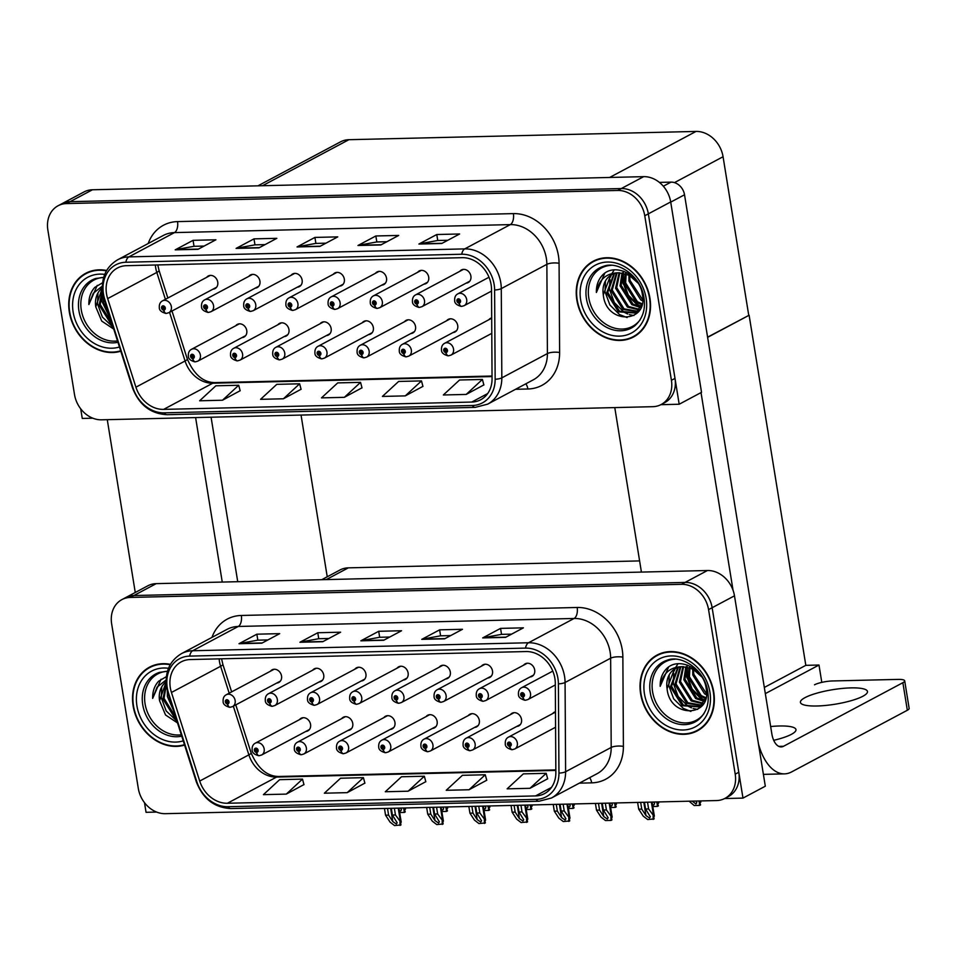 <?xml version="1.0" encoding="UTF-8"?>
<svg xmlns="http://www.w3.org/2000/svg" width="957" height="957" viewBox="0 0 957 957"><rect width="100%" height="100%" fill="white"/><g stroke="black" fill="none" stroke-linecap="round" stroke-linejoin="round"><path stroke-width="1.44" d="M432.385 728.444A7.154 5.898 -118 0 0 434.406 727.87A7.154 5.898 -118 0 0 437.134 721.411A7.154 5.898 -118 0 0 427.683 715.25A7.154 5.898 -118 0 0 426.08 716.614M474.576 727.44A7.154 5.898 -118 0 0 476.598 726.865A7.154 5.898 -118 0 0 479.325 720.406A7.154 5.898 -118 0 0 469.875 714.245A7.154 5.898 -118 0 0 468.272 715.609M390.193 729.449A7.154 5.898 -118 0 0 392.214 728.875A7.154 5.898 -118 0 0 394.942 722.415A7.154 5.898 -118 0 0 385.492 716.255A7.154 5.898 -118 0 0 383.889 717.606M348.001 730.454A7.154 5.898 -118 0 0 350.023 729.88A7.154 5.898 -118 0 0 352.75 723.42A7.154 5.898 -118 0 0 343.3 717.26A7.154 5.898 -118 0 0 341.697 718.611M305.809 731.459A7.154 5.898 -118 0 0 307.831 730.885A7.154 5.898 -118 0 0 310.558 724.425A7.154 5.898 -118 0 0 301.108 718.264A7.154 5.898 -118 0 0 299.505 719.616M516.768 726.435A7.154 5.898 -118 0 0 518.79 725.861A7.154 5.898 -118 0 0 521.517 719.413A7.154 5.898 -118 0 0 512.055 713.24A7.154 5.898 -118 0 0 510.464 714.604M529.939 677.006A7.154 5.898 -118 0 0 531.96 676.432A7.154 5.898 -118 0 0 534.688 669.972A7.154 5.898 -118 0 0 525.226 663.811A7.154 5.898 -118 0 0 523.635 665.163M487.747 677.999A7.154 5.898 -118 0 0 489.769 677.436A7.154 5.898 -118 0 0 492.496 670.977A7.154 5.898 -118 0 0 483.046 664.816A7.154 5.898 -118 0 0 481.443 666.168M445.555 679.003A7.154 5.898 -118 0 0 447.577 678.441A7.154 5.898 -118 0 0 450.304 671.981A7.154 5.898 -118 0 0 440.854 665.821A7.154 5.898 -118 0 0 439.251 667.173M403.364 680.008A7.154 5.898 -118 0 0 405.385 679.446A7.154 5.898 -118 0 0 408.113 672.986A7.154 5.898 -118 0 0 398.662 666.814A7.154 5.898 -118 0 0 397.059 668.177M361.172 681.013A7.154 5.898 -118 0 0 363.193 680.451A7.154 5.898 -118 0 0 365.921 673.991A7.154 5.898 -118 0 0 356.471 667.819A7.154 5.898 -118 0 0 354.868 669.182M318.98 682.018A7.154 5.898 -118 0 0 321.002 681.456A7.154 5.898 -118 0 0 323.729 674.996A7.154 5.898 -118 0 0 314.279 668.823A7.154 5.898 -118 0 0 312.676 670.187M276.788 683.023A7.154 5.898 -118 0 0 278.81 682.461A7.154 5.898 -118 0 0 281.537 676.001A7.154 5.898 -118 0 0 272.087 669.828A7.154 5.898 -118 0 0 270.484 671.192M321.755 579.703L339.914 570.025A26.82 22.107 62 0 1 348.336 567.848L639.611 560.91M121.874 599.62L147.797 585.816A26.82 22.107 -118 0 1 156.218 583.638L707.45 570.516A26.82 22.107 -118 0 1 734.486 595.816L765.313 786.199L742.979 798.102L712.14 607.719A26.82 22.107 -118 0 0 685.104 582.418L133.884 595.541A26.82 22.107 -118 0 0 125.451 597.718A26.82 22.107 -118 0 1 133.884 595.541L685.104 582.418A26.82 22.107 -118 0 1 712.14 607.719L738.792 772.263A26.82 22.107 -118 0 1 728.552 796.475L724.975 798.377A26.82 22.107 -118 0 0 735.215 774.165L708.563 609.621A26.82 22.107 -118 0 0 681.528 584.32L130.308 597.443A26.82 22.107 -118 0 0 121.874 599.62A26.82 22.107 -118 0 0 111.646 623.832L138.298 788.377A26.82 22.107 -118 0 0 165.322 813.677L716.554 800.554A26.82 22.107 -118 0 0 724.975 798.377M144.495 802.672L146.05 812.314L156.625 812.062M724.664 798.545L742.979 798.102M555.479 711.781A7.154 5.898 -118 0 0 554.247 712.235A7.154 5.898 -118 0 0 552.656 713.599M764.32 687.449L805.818 665.342L818.989 665.031L821.8 682.377M818.989 665.031L765.325 693.622M707.618 337.343L749.116 315.236L707.582 337.163M301.048 415.063L327.234 576.784M749.116 315.236L805.818 665.342M368.589 334.579A7.154 5.898 -118 0 0 370.61 334.005A7.154 5.898 -118 0 0 373.338 327.545A7.154 5.898 -118 0 0 363.887 321.385A7.154 5.898 -118 0 0 362.284 322.736M410.78 333.574A7.154 5.898 -118 0 0 412.802 333A7.154 5.898 -118 0 0 415.529 326.54A7.154 5.898 -118 0 0 406.079 320.38A7.154 5.898 -118 0 0 404.476 321.731M326.397 335.584A7.154 5.898 -118 0 0 328.418 335.01A7.154 5.898 -118 0 0 331.146 328.55A7.154 5.898 -118 0 0 321.696 322.389A7.154 5.898 -118 0 0 320.093 323.741M284.205 336.589A7.154 5.898 -118 0 0 286.227 336.015A7.154 5.898 -118 0 0 288.954 329.555A7.154 5.898 -118 0 0 279.504 323.394A7.154 5.898 -118 0 0 277.901 324.746M242.013 337.594A7.154 5.898 -118 0 0 244.035 337.02A7.154 5.898 -118 0 0 246.762 330.56A7.154 5.898 -118 0 0 237.312 324.399A7.154 5.898 -118 0 0 235.709 325.751M452.972 332.569A7.154 5.898 -118 0 0 454.994 331.995A7.154 5.898 -118 0 0 457.721 325.536A7.154 5.898 -118 0 0 448.271 319.375A7.154 5.898 -118 0 0 446.668 320.727M466.143 283.128A7.154 5.898 -118 0 0 468.164 282.566A7.154 5.898 -118 0 0 470.892 276.106A7.154 5.898 -118 0 0 461.441 269.934A7.154 5.898 -118 0 0 459.839 271.298M423.951 284.133A7.154 5.898 -118 0 0 425.973 283.571A7.154 5.898 -118 0 0 428.7 277.111A7.154 5.898 -118 0 0 419.25 270.939A7.154 5.898 -118 0 0 417.647 272.302M381.759 285.138A7.154 5.898 -118 0 0 383.781 284.576A7.154 5.898 -118 0 0 386.508 278.116A7.154 5.898 -118 0 0 377.058 271.944A7.154 5.898 -118 0 0 375.455 273.307M339.568 286.143A7.154 5.898 -118 0 0 341.589 285.581A7.154 5.898 -118 0 0 344.317 279.121A7.154 5.898 -118 0 0 334.866 272.948A7.154 5.898 -118 0 0 333.263 274.312M297.376 287.148A7.154 5.898 -118 0 0 299.397 286.586A7.154 5.898 -118 0 0 302.125 280.126A7.154 5.898 -118 0 0 292.675 273.953A7.154 5.898 -118 0 0 291.072 275.317M255.184 288.153A7.154 5.898 -118 0 0 257.206 287.579A7.154 5.898 -118 0 0 259.933 281.131A7.154 5.898 -118 0 0 250.483 274.958A7.154 5.898 -118 0 0 248.88 276.322M212.992 289.158A7.154 5.898 -118 0 0 215.014 288.583A7.154 5.898 -118 0 0 217.741 282.136A7.154 5.898 -118 0 0 208.291 275.963A7.154 5.898 -118 0 0 206.688 277.327M661.179 404.512L664.756 402.61A26.82 22.107 -118 0 0 674.996 378.398L648.344 213.854A26.82 22.107 -118 0 0 621.308 188.553L70.088 201.676A26.82 22.107 -118 0 0 61.667 203.853A26.82 22.107 -118 0 1 70.088 201.676L621.308 188.553A26.82 22.107 -118 0 1 648.344 213.854L679.183 404.237L701.529 392.334L670.69 201.951A26.82 22.107 -118 0 0 643.654 176.65L92.434 189.773A26.82 22.107 -118 0 0 84.001 191.95L58.09 205.755A26.82 22.107 -118 0 0 47.85 229.967L74.502 394.511A26.82 22.107 -118 0 0 101.538 419.812L652.758 406.689A26.82 22.107 -118 0 0 661.179 404.512A26.82 22.107 -118 0 0 671.419 380.3L644.767 215.756A26.82 22.107 -118 0 0 617.732 190.455L66.511 203.578A26.82 22.107 -118 0 0 58.09 205.755M80.699 408.806L82.266 418.448L92.829 418.197M660.868 404.679L679.183 404.237M491.683 317.915A7.154 5.898 -118 0 0 490.463 318.37A7.154 5.898 -118 0 0 488.86 319.734M257.959 185.825L340.477 141.875A26.82 22.107 62 0 1 348.898 139.698L696.026 131.432A26.82 22.107 62 0 1 723.061 156.733L748.733 315.248M170.43 664.349A42.909 35.361 -118 0 0 149.495 667.173A42.909 35.361 -118 0 0 133.119 705.907A42.909 35.361 -118 0 0 184.593 745.084M640.628 693.837A42.909 35.361 -118 0 0 697.366 730.837A42.909 35.361 -118 0 0 713.743 692.09A42.909 35.361 -118 0 0 657.004 655.09A42.909 35.361 -118 0 0 640.628 693.837M696.098 730.969A42.909 35.361 -118 0 0 699.112 729.82M170.31 687.7A28.602 23.578 62 0 1 181.22 661.873A28.602 23.578 62 0 1 190.216 659.552L526.063 651.55A28.602 23.578 62 0 1 555.299 683.334L555.85 772.574A28.602 23.578 62 0 1 544.521 793.604A28.602 23.578 62 0 1 535.537 795.925L227.395 803.258A28.602 23.578 62 0 1 199.714 781.056L171.447 692.473A28.602 23.578 62 0 1 170.31 687.7M167.26 687.772A32.179 26.521 -118 0 0 168.552 693.143L196.807 781.713A32.179 26.521 -118 0 0 227.957 806.703L536.099 799.37A32.179 26.521 -118 0 0 558.948 773.1L558.398 683.86A32.179 26.521 -118 0 0 525.501 648.104L189.653 656.107A32.179 26.521 -118 0 0 167.26 687.772M505.535 637.374L523.407 627.84L500.559 628.39L482.687 637.912L505.535 637.374M511.612 634.132L501.432 634.371L483.321 637.685A7.154 3.744 88.6 0 0 482.687 637.912M501.528 634.371L500.559 628.39M444.61 638.821L462.482 629.299L439.634 629.838L421.762 639.36L444.61 638.821M450.675 635.58L440.507 635.831L422.396 639.132A7.154 3.744 88.6 0 0 421.762 639.36M440.603 635.819L439.634 629.838M261.835 643.176L279.707 633.642L256.859 634.192L238.987 643.714L261.835 643.176M267.9 639.934L257.732 640.173L239.621 643.487A7.154 3.744 88.6 0 0 238.987 643.714M257.828 640.173L256.859 634.192M322.76 641.716L340.632 632.194L317.784 632.744L299.912 642.267L322.76 641.716M328.825 638.486L318.657 638.726L300.546 642.039A7.154 3.744 88.6 0 0 299.912 642.267M318.753 638.726L317.784 632.744M383.685 640.269L401.557 630.747L378.709 631.285L360.837 640.819L383.685 640.269M389.75 637.039L379.582 637.278L361.471 640.592A7.154 3.744 88.6 0 0 360.837 640.819M379.678 637.278L378.709 631.285M529.987 788.305L546.196 773.316L523.347 773.866L507.138 788.843L529.987 788.305L547.655 778.783M347.2 792.647L363.421 777.67L340.572 778.22L324.351 793.197L347.2 792.647L364.88 783.137M286.275 794.107L302.496 779.118L279.647 779.668L263.426 794.645L286.275 794.107L303.955 784.584M469.05 789.752L485.271 774.775L462.422 775.314L446.213 790.291L469.05 789.752L486.73 780.23M408.125 791.2L424.346 776.223L401.497 776.761L385.288 791.75L408.125 791.2L425.805 781.678M424.346 776.223L425.829 781.773M363.421 777.67L364.904 783.221M302.496 779.118L303.979 784.668M485.271 774.775L486.754 780.326M546.196 773.316L547.679 778.866M658.823 654.205A42.909 35.361 -118 0 0 656.191 656.059M151.314 666.275A42.909 35.361 -118 0 0 148.682 668.142M106.634 270.484A42.909 35.361 -118 0 0 85.699 273.307A42.909 35.361 -118 0 0 69.323 312.042A42.909 35.361 -118 0 0 120.797 351.219M576.832 299.96A42.909 35.361 -118 0 0 633.57 336.96A42.909 35.361 -118 0 0 649.947 298.225A42.909 35.361 -118 0 0 593.208 261.225A42.909 35.361 -118 0 0 576.832 299.96M632.314 337.103A42.909 35.361 -118 0 0 635.316 335.955M106.514 293.835A28.602 23.578 62 0 1 117.436 268.008A28.602 23.578 62 0 1 126.42 265.687L462.267 257.684A28.602 23.578 62 0 1 491.515 289.469L492.054 378.709A28.602 23.578 62 0 1 480.725 399.739A28.602 23.578 62 0 1 471.741 402.06L163.611 409.393A28.602 23.578 62 0 1 135.918 387.178L107.663 298.608A28.602 23.578 62 0 1 106.514 293.835M103.464 293.907A32.179 26.521 -118 0 0 104.756 299.278L133.011 387.848A32.179 26.521 -118 0 0 164.161 412.838L472.303 405.505A32.179 26.521 -118 0 0 495.152 379.235L494.613 289.995A32.179 26.521 -118 0 0 461.717 254.239L125.857 262.242A32.179 26.521 -118 0 0 103.464 293.907M441.739 243.497L459.623 233.975L436.775 234.525L418.891 244.047L441.739 243.497M447.816 240.267L437.648 240.506L419.537 243.82A7.154 3.744 88.6 0 0 418.891 244.047M437.744 240.506L436.775 234.525M380.814 244.956L398.698 235.434L375.85 235.972L357.966 245.494L380.814 244.956M386.891 241.714L376.711 241.965L358.612 245.267A7.154 3.744 88.6 0 0 357.966 245.494M376.819 241.954L375.85 235.972M198.039 249.299L215.911 239.776L193.063 240.327L175.191 249.849L198.039 249.299M204.116 246.069L193.936 246.308L175.837 249.621A7.154 3.744 88.6 0 0 175.191 249.849M194.032 246.308L193.063 240.327M258.964 247.851L276.836 238.329L254 238.867L236.116 248.401L258.964 247.851M265.041 244.621L254.861 244.86L236.762 248.174A7.154 3.744 88.6 0 0 236.116 248.401M254.969 244.86L254 238.867M319.889 246.404L337.761 236.881L314.925 237.42L297.041 246.942L319.889 246.404M325.966 243.174L315.786 243.413L297.687 246.715A7.154 3.744 88.6 0 0 297.041 246.942M315.894 243.413L314.925 237.42M466.191 394.428L482.412 379.45L459.563 380.001L443.342 394.978L466.191 394.428L483.859 384.917M283.416 398.782L299.625 383.805L276.788 384.343L260.567 399.332L283.416 398.782L301.084 389.26M222.491 400.229L238.7 385.252L215.851 385.803L199.642 400.78L222.491 400.229L240.159 390.719M405.266 395.887L421.487 380.91L398.638 381.448L382.417 396.425L405.266 395.887L422.934 386.365M344.341 397.334L360.55 382.357L337.713 382.896L321.492 397.873L344.341 397.334L362.009 387.812M360.55 382.357L362.033 387.908M299.625 383.805L301.108 389.355M238.7 385.252L240.183 390.803M421.487 380.91L422.958 386.449M482.412 379.45L483.883 385.001M595.039 260.328A42.909 35.361 -118 0 0 592.395 262.194M87.518 272.41A42.909 35.361 -118 0 0 84.886 274.276M644.468 802.277L645.556 809.012L650.329 816.799L649.468 817.984L645.951 815.555L641.752 809.096L638.702 809.179L643.224 816.118L647.686 819.539L654.098 818.929L653.571 815.651L648.607 808.94L647.518 802.205M512.904 749.51A4.474 2.381 -94.2 0 1 512.366 749.666A4.474 2.381 -94.2 0 1 509.806 746.4A2.237 1.842 -118 0 0 509.028 742.094A2.237 1.842 -118 0 0 509.638 746.4L509.483 745.108A0.897 0.742 62 0 1 508.957 743.457A0.897 0.742 62 0 1 509.794 745.036A0.897 0.742 62 0 1 509.543 745.108L509.806 746.4M509.638 746.4A4.474 2.297 91.5 0 0 511.756 749.678A4.474 2.297 91.5 0 0 512.055 749.654M652.088 802.086L654.373 816.189L653.571 815.651L651.382 802.11M637.613 802.433L638.702 809.179M640.664 802.361L641.752 809.096M645.556 809.012L648.607 808.94M653.188 819.407L653.129 815.89M695.978 801.045L696.804 802.767L695.942 803.964L692.174 801.141M526.075 700.081A4.474 2.381 -94.2 0 1 525.537 700.237A4.474 2.381 -94.2 0 1 522.977 696.971A2.237 1.842 -118 0 0 522.199 692.665A2.237 1.842 -118 0 0 522.809 696.971L522.654 695.679A0.897 0.742 62 0 1 522.127 694.028A0.897 0.742 62 0 1 522.965 695.607A0.897 0.742 62 0 1 522.713 695.679L522.977 696.971M522.809 696.971A4.474 2.297 91.5 0 0 524.926 700.249A4.474 2.297 91.5 0 0 525.226 700.213M699.603 801.858L700.572 804.909L699.675 805.387L699.029 800.973M700.644 800.937L700.847 802.157L699.95 800.949M689.124 801.212L694.172 805.519L699.675 805.387M449.108 355.645A4.474 2.381 -94.2 0 1 448.57 355.801A4.474 2.381 -94.2 0 1 446.01 352.535A2.237 1.842 -118 0 0 445.232 348.228A2.237 1.842 -118 0 0 445.842 352.535L445.687 351.243A0.897 0.742 62 0 1 445.161 349.592A0.897 0.742 62 0 1 445.998 351.171A0.897 0.742 62 0 1 445.747 351.243L446.01 352.535M445.842 352.535A4.474 2.297 91.5 0 0 447.972 355.813A4.474 2.297 91.5 0 0 448.259 355.789M462.279 306.204A4.474 2.381 -94.2 0 1 461.741 306.372A4.474 2.381 -94.2 0 1 459.181 303.094A2.237 1.842 -118 0 0 458.403 298.799A2.237 1.842 -118 0 0 459.013 303.106L458.858 301.814A0.897 0.742 62 0 1 458.331 300.163A0.897 0.742 62 0 1 459.169 301.742A0.897 0.742 62 0 1 458.917 301.814L459.181 303.094M459.013 303.106A4.474 2.297 91.5 0 0 461.13 306.384A4.474 2.297 91.5 0 0 461.43 306.348M420.087 307.209A4.474 2.381 -94.2 0 1 419.549 307.376A4.474 2.381 -94.2 0 1 416.989 304.099A2.237 1.842 -118 0 0 416.211 299.804A2.237 1.842 -118 0 0 416.821 304.111L416.666 302.819A0.897 0.742 62 0 1 416.139 301.168A0.897 0.742 62 0 1 416.977 302.747A0.897 0.742 62 0 1 416.726 302.819L416.989 304.099M416.821 304.111A4.474 2.297 91.5 0 0 418.951 307.388A4.474 2.297 91.5 0 0 419.238 307.353M377.895 308.214A4.474 2.381 -94.2 0 1 377.357 308.381A4.474 2.381 -94.2 0 1 374.797 305.104A2.237 1.842 -118 0 0 374.02 300.809A2.237 1.842 -118 0 0 374.63 305.116L374.474 303.824A0.897 0.742 62 0 1 373.948 302.173A0.897 0.742 62 0 1 374.785 303.752A0.897 0.742 62 0 1 374.546 303.824L374.797 305.104M374.63 305.116A4.474 2.297 91.5 0 0 376.759 308.393A4.474 2.297 91.5 0 0 377.046 308.357M335.704 309.219A4.474 2.381 -94.2 0 1 335.165 309.374A4.474 2.381 -94.2 0 1 332.605 306.108A2.237 1.842 -118 0 0 331.828 301.814A2.237 1.842 -118 0 0 332.438 306.12L332.282 304.828A0.897 0.742 62 0 1 331.756 303.178A0.897 0.742 62 0 1 332.593 304.757A0.897 0.742 62 0 1 332.354 304.828L332.605 306.108M332.438 306.12A4.474 2.297 91.5 0 0 334.567 309.398A4.474 2.297 91.5 0 0 334.854 309.362M293.512 310.224A4.474 2.381 -94.2 0 1 292.986 310.379A4.474 2.381 -94.2 0 1 290.414 307.113A2.237 1.842 -118 0 0 289.636 302.819A2.237 1.842 -118 0 0 290.246 307.125L290.091 305.833A0.897 0.742 62 0 1 289.564 304.182A0.897 0.742 62 0 1 290.402 305.762A0.897 0.742 62 0 1 290.162 305.821L290.414 307.113M290.246 307.125A4.474 2.297 91.5 0 0 292.375 310.403A4.474 2.297 91.5 0 0 292.663 310.367M653.787 802.05L654.612 803.772L653.751 804.969L652.495 804.61M483.883 701.074A4.474 2.381 -94.2 0 1 483.345 701.242A4.474 2.381 -94.2 0 1 480.785 697.976A2.237 1.842 -118 0 0 480.007 693.669A2.237 1.842 -118 0 0 480.617 697.976L480.462 696.684A0.897 0.742 62 0 1 479.935 695.033A0.897 0.742 62 0 1 480.773 696.612A0.897 0.742 62 0 1 480.522 696.684L480.785 697.976M480.617 697.976A4.474 2.297 91.5 0 0 482.735 701.254A4.474 2.297 91.5 0 0 483.034 701.218M657.411 802.863L658.38 805.902L657.483 806.392L656.837 801.978M658.452 801.942L658.655 803.162L657.758 801.954M652.794 806.5L657.483 806.392M611.595 803.055L612.42 804.777L611.571 805.973L610.303 805.615M441.691 702.079A4.474 2.381 -94.2 0 1 441.153 702.247A4.474 2.381 -94.2 0 1 438.593 698.981A2.237 1.842 -118 0 0 437.816 694.674A2.237 1.842 -118 0 0 438.426 698.981L438.27 697.689A0.897 0.742 62 0 1 437.744 696.038A0.897 0.742 62 0 1 438.581 697.617A0.897 0.742 62 0 1 438.33 697.689L438.593 698.981M438.426 698.981A4.474 2.297 91.5 0 0 440.543 702.259A4.474 2.297 91.5 0 0 440.842 702.223M615.219 803.868L616.2 806.907L615.291 807.397L614.645 802.983M616.26 802.947L616.464 804.167L615.566 802.959M610.602 807.505L615.291 807.397M569.415 804.059L570.228 805.782L569.379 806.978L568.111 806.619M399.5 703.084A4.474 2.381 -94.2 0 1 398.961 703.251A4.474 2.381 -94.2 0 1 396.401 699.974A2.237 1.842 -118 0 0 395.624 695.679A2.237 1.842 -118 0 0 396.234 699.986L396.078 698.694A0.897 0.742 62 0 1 395.552 697.043A0.897 0.742 62 0 1 396.389 698.622A0.897 0.742 62 0 1 396.138 698.694L396.401 699.974M396.234 699.986A4.474 2.297 91.5 0 0 398.351 703.263A4.474 2.297 91.5 0 0 398.65 703.228M573.028 804.873L574.009 807.911L573.099 808.402L572.453 803.988M574.068 803.952L574.272 805.172L573.375 803.964M568.422 808.509L573.099 808.402M527.223 805.064L528.037 806.787L527.187 807.983L525.919 807.624M357.308 704.089A4.474 2.381 -94.2 0 1 356.77 704.256A4.474 2.381 -94.2 0 1 354.21 700.979A2.237 1.842 -118 0 0 353.432 696.684A2.237 1.842 -118 0 0 354.042 700.991L353.887 699.699A0.897 0.742 62 0 1 353.36 698.048A0.897 0.742 62 0 1 354.198 699.627A0.897 0.742 62 0 1 353.946 699.699L354.21 700.979M354.042 700.991A4.474 2.297 91.5 0 0 356.16 704.268A4.474 2.297 91.5 0 0 356.459 704.232M530.848 805.878L531.817 808.916L530.908 809.407L530.262 804.993M531.877 804.957L532.08 806.177L531.183 804.969M526.23 809.514L530.908 809.407M602.276 803.282L603.365 810.017L608.138 817.804L607.276 818.989L603.759 816.56L599.561 810.101L596.51 810.172L601.032 817.122L605.494 820.544L610.997 820.412L611.906 819.934L611.379 816.656L606.415 809.945L605.326 803.198M470.712 750.515A4.474 2.381 -94.2 0 1 470.174 750.671A4.474 2.381 -94.2 0 1 467.614 747.405A2.237 1.842 -118 0 0 466.837 743.099A2.237 1.842 -118 0 0 467.447 747.405L467.291 746.113A0.897 0.742 62 0 1 466.765 744.462A0.897 0.742 62 0 1 467.602 746.041A0.897 0.742 62 0 1 467.351 746.113L467.614 747.405M467.447 747.405A4.474 2.297 91.5 0 0 469.564 750.683A4.474 2.297 91.5 0 0 469.863 750.659M609.896 803.09L612.181 817.194L611.379 816.656L609.19 803.114M595.421 803.437L596.51 810.172M598.472 803.366L599.561 810.101M603.365 810.017L606.415 809.945M610.997 820.412L610.937 816.895M560.084 804.275L561.173 811.022L565.946 818.809L565.085 819.993L561.568 817.553L557.369 811.105L554.318 811.177L558.84 818.127L563.302 821.549L569.714 820.939L569.188 817.661L564.223 810.95L563.135 804.203M428.521 751.52A4.474 2.381 -94.2 0 1 427.982 751.676A4.474 2.381 -94.2 0 1 425.422 748.41A2.237 1.842 -118 0 0 424.645 744.103A2.237 1.842 -118 0 0 425.255 748.41L425.099 747.118A0.897 0.742 62 0 1 424.573 745.467A0.897 0.742 62 0 1 425.41 747.046A0.897 0.742 62 0 1 425.159 747.118L425.422 748.41M425.255 748.41A4.474 2.297 91.5 0 0 427.372 751.688A4.474 2.297 91.5 0 0 427.671 751.664M567.704 804.095L569.989 818.199L569.188 817.661L566.999 804.119M553.23 804.442L554.318 811.177M556.28 804.37L557.369 811.105M561.173 811.022L564.223 810.95M568.805 821.417L568.745 817.888M517.893 805.28L518.981 812.026L523.754 819.814L522.893 820.998L519.376 818.558L515.177 812.11L512.127 812.182L516.66 819.132L521.11 822.553L527.522 821.943L526.996 818.666L522.032 811.955L520.943 805.208M386.329 752.525A4.474 2.381 -94.2 0 1 385.791 752.681A4.474 2.381 -94.2 0 1 383.231 749.415A2.237 1.842 -118 0 0 382.453 745.108A2.237 1.842 -118 0 0 383.063 749.415L382.908 748.123A0.897 0.742 62 0 1 382.381 746.472A0.897 0.742 62 0 1 383.219 748.051A0.897 0.742 62 0 1 382.967 748.123L383.231 749.415M383.063 749.415A4.474 2.297 91.5 0 0 385.181 752.692A4.474 2.297 91.5 0 0 385.48 752.669M525.513 805.1L527.797 819.204L526.996 818.666L524.807 805.124M511.038 805.447L512.127 812.182M514.088 805.375L515.177 812.11M518.981 812.026L522.032 811.955M526.613 822.422L526.553 818.893M406.916 356.65A4.474 2.381 -94.2 0 1 406.378 356.805A4.474 2.381 -94.2 0 1 403.818 353.54A2.237 1.842 -118 0 0 403.041 349.233A2.237 1.842 -118 0 0 403.651 353.54L403.495 352.248A0.897 0.742 62 0 1 402.969 350.597A0.897 0.742 62 0 1 403.806 352.176A0.897 0.742 62 0 1 403.555 352.248L403.818 353.54M403.651 353.54A4.474 2.297 91.5 0 0 405.78 356.817A4.474 2.297 91.5 0 0 406.067 356.794M364.725 357.655A4.474 2.381 -94.2 0 1 364.186 357.81A4.474 2.381 -94.2 0 1 361.626 354.545A2.237 1.842 -118 0 0 360.849 350.238A2.237 1.842 -118 0 0 361.459 354.545L361.303 353.253A0.897 0.742 62 0 1 360.777 351.602A0.897 0.742 62 0 1 361.614 353.181A0.897 0.742 62 0 1 361.375 353.253L361.626 354.545M361.459 354.545A4.474 2.297 91.5 0 0 363.588 357.822A4.474 2.297 91.5 0 0 363.875 357.798M322.533 358.66A4.474 2.381 -94.2 0 1 322.007 358.815A4.474 2.381 -94.2 0 1 319.435 355.549A2.237 1.842 -118 0 0 318.657 351.243A2.237 1.842 -118 0 0 319.267 355.549L319.112 354.257A0.897 0.742 62 0 1 318.585 352.607A0.897 0.742 62 0 1 319.423 354.186A0.897 0.742 62 0 1 319.183 354.257L319.435 355.549M319.267 355.549A4.474 2.297 91.5 0 0 321.396 358.827A4.474 2.297 91.5 0 0 321.684 358.803M107.268 419.668L135.26 592.491M195.611 417.575L222.251 582.071M237.731 581.7L211.078 417.204M816.967 705.991A33.974 7.369 170.8 0 1 800.411 702.366A33.974 7.369 170.8 0 1 816.764 693.191A33.974 7.369 170.8 0 1 850.929 687.892A33.974 7.369 170.8 0 1 867.473 691.504A33.974 7.369 170.8 0 1 851.132 700.691A33.974 7.369 170.8 0 1 816.967 705.991M770.648 726.542A33.974 7.369 170.8 0 1 779.429 725.992A33.974 7.369 170.8 0 1 795.973 729.605A33.974 7.369 170.8 0 1 773.699 740.323M686.277 674.553A31.294 25.791 -118 0 0 687.018 678.023M703.431 700.105A31.294 25.791 -118 0 0 704.484 700.703M622.481 280.676A31.294 25.791 -118 0 0 623.222 284.157M639.635 306.24A31.294 25.791 -118 0 0 640.688 306.838M663.321 186.22L671.013 182.129L659.385 182.404M614.777 407.598L641.417 572.083M701.026 392.597L733.05 590.278M902.87 682.7A13.41 2.907 -9.2 0 0 904.688 680.822L909.15 708.395A13.41 2.907 170.8 0 1 907.332 710.261L902.87 682.7L783.556 746.269A17.884 9.355 -91.4 0 1 781.187 746.915A17.884 9.355 -91.4 0 1 771.832 733.804L684.53 194.773L670.713 202.13M758.506 744.127A53.64 28.064 88.6 0 0 784.501 773.866A53.64 28.064 88.6 0 0 791.595 771.928L907.332 710.261M904.688 680.822A13.41 2.907 -9.2 0 0 898.156 679.398L832.662 680.953A13.41 2.907 -9.2 0 0 814.527 684.805M671.013 182.129A13.41 11.053 62 0 1 684.53 194.773M181.304 734.773A33.076 27.263 62 0 1 145.069 703.802A33.076 27.263 62 0 1 167.463 671.288L159.52 672.352A33.997 28.016 62 0 0 142.725 704.663A33.997 28.016 62 0 0 181.746 736.16M184.462 744.666A42.467 34.99 62 0 1 133.501 705.907A42.467 34.99 62 0 1 149.711 667.567A42.467 34.99 62 0 1 170.214 664.732M149.711 667.567L153.276 665.665A42.467 34.99 62 0 1 154.328 665.127M177.535 722.954L165.525 714.963L159.568 700.727L166.099 682.03M173.576 710.561L167.391 696.564L167.331 690.763M172.38 706.792L168.336 694.124M176.136 718.563L174.712 717.774L162.917 698.945L166.183 683.86M175.657 717.056L164.042 698.347L166.291 684.961M166.087 681.839A22.346 18.422 -118 0 0 159.568 700.727M166.099 679.984L157.092 687.126L152.665 698.407C152.498 691.433 154.496 685.702 158.635 681.217L166.362 676.647M176.961 721.159L166.171 710.931L161.314 697.701L161.721 687.521M152.665 698.407L161.051 679.219M640.173 319.758A33.076 27.263 62 0 1 610.65 326.768A33.076 27.263 62 0 1 588.782 297.854A33.076 27.263 62 0 1 611.188 265.34M577.215 299.96A42.467 34.99 62 0 1 593.424 261.62A42.467 34.99 62 0 1 649.564 298.237A42.467 34.99 62 0 1 633.355 336.565A42.467 34.99 62 0 1 577.215 299.96M593.424 261.62L597.001 259.718A42.467 34.99 62 0 1 598.041 259.18M603.293 294.78A22.346 18.422 -118 0 1 611.822 274.611A22.346 18.422 -118 0 1 618.844 272.793C606.343 272.912 598.855 279.468 596.378 292.459C596.223 285.485 598.209 279.755 602.348 275.269C614.346 262.074 640.149 274.456 642.362 294.577C648.427 323.55 605.948 324.997 603.293 294.78L610.53 275.508L612.229 274.396M642.554 300.893L640.783 299.912L628.988 281.095L628.94 275.126M642.637 299.756L630.101 280.497A22.346 18.422 62 0 1 629.802 275.592M641.812 304.637L636.309 302.292L624.514 283.475L625.292 273.63M642.087 303.812L637.434 301.706L625.627 282.877L626.153 273.917M640.472 307.508L631.847 304.685L620.052 285.856L622.05 272.936M640.831 306.85L632.96 304.087L621.165 285.258L622.828 273.056M638.821 309.805L627.373 307.065L615.578 288.236L619.095 272.781M639.252 309.278L628.486 306.467L616.691 287.638L619.813 272.781M636.919 311.623L622.899 309.446L611.104 290.617L616.416 273.032M639.132 310.618L638.032 311.025M637.41 311.204L624.024 308.848L612.229 290.019L617.074 272.936M642.099 303.752L636.728 311.767L634.79 313.023L618.437 311.826L606.642 292.998L613.951 273.678M635.34 312.712L619.55 311.228L607.755 292.399L614.55 273.475M623.163 272.338L623.761 271.25M618.844 272.793L629.204 275.257L638.044 283.081M637.96 334.089A42.467 34.99 62 0 1 636.931 334.663L633.355 336.565M627.11 317.58L619.538 314.566L609.884 304.984L605.027 291.753L605.434 281.573M633.857 315.535L629.347 314.614M627.672 314.016L624.012 312.185L614.358 302.603L609.501 289.373L609.908 279.193M610.47 277.135L611.248 275.006M612.049 273.307L614.215 269.898M640.867 306.79L637.422 305.044L627.756 295.462L622.911 282.231L623.103 273.104M596.378 292.459L604.764 273.271M641.094 306.348L637.972 304.745L628.318 295.163L623.462 281.932L623.581 273.2M703.969 713.623A33.076 27.263 62 0 1 674.434 720.633A33.076 27.263 62 0 1 652.578 691.732A33.076 27.263 62 0 1 674.984 659.206M641.011 693.825A42.467 34.99 62 0 1 657.22 655.485A42.467 34.99 62 0 1 713.36 692.102A42.467 34.99 62 0 1 697.151 730.442A42.467 34.99 62 0 1 641.011 693.825M657.22 655.485L660.797 653.583A42.467 34.99 62 0 1 661.837 653.045M667.077 688.657A22.346 18.422 -118 0 1 675.606 668.476A22.346 18.422 -118 0 1 682.628 666.658C670.139 666.778 662.651 673.333 660.174 686.336C660.019 679.35 662.005 673.62 666.144 669.134C678.142 655.94 703.945 668.321 706.158 688.442C712.223 717.415 669.733 718.863 667.077 688.657L674.326 669.374L676.025 668.261M706.35 694.758L704.567 693.789L692.772 674.96L692.736 668.991M706.433 693.622L693.897 674.362A22.346 18.422 62 0 1 693.598 669.457M705.596 698.502L700.105 696.17L688.31 677.341L689.076 667.508M705.871 697.677L701.218 695.572L689.423 676.743L689.949 667.783M704.256 701.373L695.631 698.55L683.836 679.721L685.846 666.802M704.627 700.715L696.756 697.952L684.961 679.135L686.624 666.921M702.617 703.67L691.169 700.931L679.374 682.102L682.891 666.658M703.048 703.144L692.282 700.333L680.487 681.516L683.609 666.646M700.703 705.488L686.695 703.311L674.9 684.482L680.212 666.897M702.928 704.496L701.828 704.89M701.206 705.07L687.82 702.713L676.025 683.896L680.858 666.802M705.895 697.617L700.524 705.632L698.574 706.888L682.233 705.692L670.438 686.863L677.747 667.543M699.136 706.577L683.346 705.094L671.551 686.277L678.346 667.34M686.959 666.204L687.545 665.115M682.628 666.658L692.988 669.122L701.828 676.946M701.744 727.954A42.467 34.99 62 0 1 700.727 728.528L697.151 730.442M690.894 711.446L683.334 708.431L673.68 698.849L668.823 685.631L669.23 675.451M697.641 709.4L693.143 708.491M691.468 707.881L687.808 706.051L678.142 696.469L673.297 683.25L673.704 673.07M674.254 671.001L675.044 668.871M675.833 667.185L678.011 663.775M704.663 700.656L701.206 698.909L691.552 689.327L686.695 676.097L686.887 666.969M660.174 686.336L668.56 667.137M704.878 700.213L701.768 698.61L692.114 689.028L687.258 675.809L687.377 667.065M117.508 340.907A33.076 27.263 62 0 1 81.273 309.936A33.076 27.263 62 0 1 103.667 277.422L95.724 278.487A33.997 28.016 62 0 0 78.929 310.798A33.997 28.016 62 0 0 117.95 342.283M120.666 350.8A42.467 34.99 62 0 1 69.705 312.03A42.467 34.99 62 0 1 85.915 273.702A42.467 34.99 62 0 1 106.418 270.867M85.915 273.702L89.491 271.788A42.467 34.99 62 0 1 90.532 271.262M113.739 329.088L101.741 321.097L95.772 306.862L102.303 288.153M109.792 316.695L103.595 302.699L103.535 296.897M108.584 312.927L104.54 300.259M112.34 324.698L110.928 323.897L99.133 305.08L102.399 289.995M111.861 323.191L100.246 304.482L102.495 291.095M102.303 287.973A22.346 18.422 -118 0 0 95.772 306.862M102.303 286.119L93.296 293.261L88.869 304.541C88.714 297.567 90.7 291.837 94.839 287.339L102.566 282.782M113.165 327.294L102.375 317.066L97.518 303.836L97.925 293.655M110.725 319.626L101.992 301.455L102.399 291.275M88.869 304.541L97.255 285.353M485.032 806.069L485.845 807.792L484.996 808.976L483.728 808.629M315.116 705.094A4.474 2.381 -94.2 0 1 314.578 705.261A4.474 2.381 -94.2 0 1 312.018 701.983A2.237 1.842 -118 0 0 311.24 697.689A2.237 1.842 -118 0 0 311.85 701.995L311.695 700.703A0.897 0.742 62 0 1 311.169 699.053A0.897 0.742 62 0 1 312.006 700.632A0.897 0.742 62 0 1 311.755 700.703L312.018 701.983M311.85 701.995A4.474 2.297 91.5 0 0 313.968 705.273A4.474 2.297 91.5 0 0 314.267 705.237M488.656 806.883L489.625 809.921L488.716 810.412L488.07 805.997M489.697 805.961L489.888 807.182L488.991 805.973M484.039 810.519L488.716 810.412M442.84 807.074L443.653 808.797L442.804 809.981L441.536 809.622M272.924 706.099A4.474 2.381 -94.2 0 1 272.386 706.254A4.474 2.381 -94.2 0 1 269.826 702.988A2.237 1.842 -118 0 0 269.049 698.694A2.237 1.842 -118 0 0 269.659 703L269.503 701.708A0.897 0.742 62 0 1 268.977 700.057A0.897 0.742 62 0 1 269.814 701.637A0.897 0.742 62 0 1 269.563 701.708L269.826 702.988M269.659 703A4.474 2.297 91.5 0 0 271.788 706.278A4.474 2.297 91.5 0 0 272.075 706.242M446.464 807.887L447.433 810.926L446.524 811.416L445.878 807.002M447.505 806.966L447.697 808.187L446.799 806.978M441.847 811.524L446.524 811.416M400.648 808.079L401.473 809.801L400.612 810.986L399.344 810.627M230.733 707.103A4.474 2.381 -94.2 0 1 230.194 707.259A4.474 2.381 -94.2 0 1 227.634 703.993A2.237 1.842 -118 0 0 226.857 699.699A2.237 1.842 -118 0 0 227.467 704.005L227.311 702.713A0.897 0.742 62 0 1 226.785 701.062A0.897 0.742 62 0 1 227.622 702.641A0.897 0.742 62 0 1 227.371 702.701L227.634 703.993M227.467 704.005A4.474 2.297 91.5 0 0 229.596 707.283A4.474 2.297 91.5 0 0 229.883 707.247M404.273 808.892L405.242 811.931L404.333 812.421L403.687 808.007M405.313 807.959L405.505 809.191L404.608 807.983M399.655 812.529L404.333 812.421M251.32 311.228A4.474 2.381 -94.2 0 1 250.794 311.384A4.474 2.381 -94.2 0 1 248.222 308.118A2.237 1.842 -118 0 0 247.444 303.812A2.237 1.842 -118 0 0 248.054 308.13L247.899 306.838A0.897 0.742 62 0 1 247.373 305.187A0.897 0.742 62 0 1 248.21 306.754A0.897 0.742 62 0 1 247.971 306.826L248.222 308.118M248.054 308.13A4.474 2.297 91.5 0 0 250.184 311.408A4.474 2.297 91.5 0 0 250.483 311.372M209.128 312.233A4.474 2.381 -94.2 0 1 208.602 312.389A4.474 2.381 -94.2 0 1 206.03 309.123A2.237 1.842 -118 0 0 205.253 304.816A2.237 1.842 -118 0 0 205.863 309.135L205.707 307.831A0.897 0.742 62 0 1 205.181 306.192A0.897 0.742 62 0 1 206.018 307.759A0.897 0.742 62 0 1 205.779 307.831L206.03 309.123M205.863 309.135A4.474 2.297 91.5 0 0 207.992 312.413A4.474 2.297 91.5 0 0 208.291 312.377M166.937 313.238A4.474 2.381 -94.2 0 1 166.41 313.394A4.474 2.381 -94.2 0 1 163.838 310.128A2.237 1.842 -118 0 0 163.061 305.821A2.237 1.842 -118 0 0 163.683 310.128L163.515 308.836A0.897 0.742 62 0 1 162.989 307.185A0.897 0.742 62 0 1 163.826 308.764A0.897 0.742 62 0 1 163.587 308.836L163.838 310.128M163.683 310.128A4.474 2.297 91.5 0 0 165.8 313.406A4.474 2.297 91.5 0 0 166.099 313.382M280.341 359.665A4.474 2.381 -94.2 0 1 279.815 359.82A4.474 2.381 -94.2 0 1 277.243 356.554A2.237 1.842 -118 0 0 276.465 352.248A2.237 1.842 -118 0 0 277.075 356.554L276.92 355.262A0.897 0.742 62 0 1 276.394 353.612A0.897 0.742 62 0 1 277.231 355.191A0.897 0.742 62 0 1 276.992 355.262L277.243 356.554M277.075 356.554A4.474 2.297 91.5 0 0 279.205 359.832A4.474 2.297 91.5 0 0 279.504 359.808M238.149 360.669A4.474 2.381 -94.2 0 1 237.623 360.825A4.474 2.381 -94.2 0 1 235.051 357.559A2.237 1.842 -118 0 0 234.274 353.253A2.237 1.842 -118 0 0 234.884 357.559L234.728 356.267A0.897 0.742 62 0 1 234.202 354.616A0.897 0.742 62 0 1 235.039 356.195A0.897 0.742 62 0 1 234.8 356.267L235.051 357.559M234.884 357.559A4.474 2.297 91.5 0 0 237.013 360.837A4.474 2.297 91.5 0 0 237.312 360.813M195.958 361.662A4.474 2.381 -94.2 0 1 195.431 361.83A4.474 2.381 -94.2 0 1 192.859 358.564A2.237 1.842 -118 0 0 192.082 354.257A2.237 1.842 -118 0 0 192.704 358.564L192.536 357.272A0.897 0.742 62 0 1 192.01 355.621A0.897 0.742 62 0 1 192.847 357.2A0.897 0.742 62 0 1 192.608 357.272L192.859 358.564M192.704 358.564A4.474 2.297 91.5 0 0 194.821 361.842A4.474 2.297 91.5 0 0 195.12 361.806M475.701 806.284L476.789 813.031L481.562 820.819L480.701 822.003L477.184 819.563L472.985 813.115L469.935 813.187L474.469 820.137L478.919 823.558L485.331 822.948L484.804 819.671L479.84 812.96L478.751 806.213M344.137 753.53A4.474 2.381 -94.2 0 1 343.599 753.685A4.474 2.381 -94.2 0 1 341.039 750.42A2.237 1.842 -118 0 0 340.261 746.113A2.237 1.842 -118 0 0 340.871 750.42L340.716 749.128A0.897 0.742 62 0 1 340.19 747.477A0.897 0.742 62 0 1 341.027 749.056A0.897 0.742 62 0 1 340.776 749.128L341.039 750.42M340.871 750.42A4.474 2.297 91.5 0 0 342.989 753.697A4.474 2.297 91.5 0 0 343.288 753.673M483.321 806.105L485.606 820.209L484.804 819.671L482.615 806.129M468.846 806.452L469.935 813.187M471.897 806.38L472.985 813.115M476.789 813.031L479.84 812.96M484.433 823.427L484.362 819.898M433.509 807.289L434.598 814.036L439.371 821.824L438.509 823.008L434.992 820.568L430.794 814.12L427.743 814.192L432.277 821.142L436.739 824.563L443.139 823.953L442.624 820.663L437.648 813.964L436.559 807.218M301.945 754.535A4.474 2.381 -94.2 0 1 301.407 754.69A4.474 2.381 -94.2 0 1 298.847 751.424A2.237 1.842 -118 0 0 298.07 747.118A2.237 1.842 -118 0 0 298.68 751.424L298.524 750.132A0.897 0.742 62 0 1 297.998 748.482A0.897 0.742 62 0 1 298.835 750.061A0.897 0.742 62 0 1 298.584 750.132L298.847 751.424M298.68 751.424A4.474 2.297 91.5 0 0 300.797 754.702A4.474 2.297 91.5 0 0 301.096 754.678M441.129 807.11L443.414 821.202L442.624 820.663L440.423 807.134M426.655 807.457L427.743 814.192M429.705 807.385L430.794 814.12M434.598 814.036L437.648 813.964M442.242 824.432L442.17 820.903M391.317 808.294L392.406 815.041L397.179 822.817L396.318 824.013L392.801 821.573L388.602 815.125L385.551 815.197L390.085 822.147L394.547 825.568L400.947 824.958L400.433 821.668L395.456 814.969L394.368 808.222M259.754 755.54A4.474 2.381 -94.2 0 1 259.215 755.695A4.474 2.381 -94.2 0 1 256.655 752.429A2.237 1.842 -118 0 0 255.878 748.123A2.237 1.842 -118 0 0 256.488 752.429L256.332 751.137A0.897 0.742 62 0 1 255.806 749.487A0.897 0.742 62 0 1 256.643 751.066A0.897 0.742 62 0 1 256.392 751.137L256.655 752.429M256.488 752.429A4.474 2.297 91.5 0 0 258.617 755.707A4.474 2.297 91.5 0 0 258.904 755.683M398.937 808.115L401.222 822.207L400.433 821.668L398.232 808.139M384.463 808.462L385.551 815.197M387.513 808.39L388.602 815.125M392.406 815.041L395.456 814.969M400.05 825.436L399.978 821.907M734.486 595.816L708.563 609.621M156.218 583.638L130.308 597.443M707.45 570.516L681.528 584.32M348.336 567.848L326.301 579.583M670.69 201.951L644.767 215.756M643.654 176.65L617.732 190.455M92.434 189.773L66.511 203.578M348.898 139.698L262.505 185.718M696.026 131.432L609.633 177.464M723.061 156.733L674.47 182.62M219.141 658.859A28.602 23.578 -118 0 0 219.464 661.502A28.602 23.578 -118 0 0 220.612 666.287L229.19 693.191M211.975 637.386A44.692 36.833 62 0 1 241.32 615.471L577.179 607.48A8.936 4.677 -91.4 0 1 574.104 618.473L238.257 626.464A35.756 29.464 -118 0 0 227.024 629.371L181.435 653.655A35.756 29.464 62 0 1 192.668 650.748A8.936 4.677 88.6 0 0 189.653 656.107M577.179 607.48A44.692 36.833 62 0 1 622.229 649.647A44.692 36.833 62 0 1 622.863 657.136L623.402 746.376A44.692 36.833 62 0 1 591.677 782.862L579.344 783.149M610.147 652.207A35.756 29.464 -118 0 0 574.104 618.473L528.527 642.757A35.756 29.464 62 0 1 565.073 682.485L565.611 771.725A35.756 29.464 62 0 1 551.459 798.006L597.036 773.723A35.756 29.464 -118 0 0 611.2 747.441L610.65 658.201A35.756 29.464 -118 0 0 610.147 652.207M181.435 653.655C169.688 660.797 164.736 671.981 166.578 687.186L167.965 692.952A8.936 1.101 -17.7 0 0 168.552 693.143M167.965 692.952L196.221 781.522C202.764 798.676 214.332 807.696 230.912 808.569A8.936 4.677 -91.4 0 1 227.957 806.703M536.099 799.37A8.936 4.677 88.6 0 0 539.042 801.236L551.459 798.006M558.948 773.1A8.936 2.715 -0.3 0 0 565.611 771.725L611.2 747.441A8.936 2.715 179.7 0 1 623.402 746.376M558.398 683.86A8.936 2.715 -0.3 0 0 565.073 682.485L610.65 658.201A8.936 2.715 179.7 0 1 622.863 657.136M525.501 648.104A8.936 4.677 -91.4 0 1 528.527 642.757L192.668 650.748L238.257 626.464A8.936 4.677 -91.4 0 0 241.32 615.471M735.215 774.165L738.792 772.263M589.584 777.694A8.936 4.677 -91.4 0 1 591.677 782.862M535.537 795.925L551.459 787.444M171.447 692.473L220.612 666.287A16.09 1.974 162.3 0 0 222.873 664.409L231.642 691.887M199.714 781.056L248.868 754.858A28.602 23.578 -118 0 0 276.561 777.072L555.838 770.421M233.329 706.182L248.868 754.858A16.09 1.974 162.3 0 0 251.129 752.98C257.923 768.495 267.099 776.33 278.678 776.486L555.826 769.895M227.395 803.258L276.561 777.072A16.09 8.422 -91.4 0 1 278.678 776.486M384.104 640.054L361.471 640.592M323.167 641.501L300.546 642.039M262.242 642.948L239.621 643.487M445.029 638.594L422.396 639.132M505.954 637.147L483.321 637.685M155.357 264.993A28.602 23.578 -118 0 0 155.668 267.637A28.602 23.578 -118 0 0 156.816 272.422L165.394 299.326M148.191 243.509A44.692 36.833 62 0 1 177.535 221.605L513.383 213.614A8.936 4.677 -91.4 0 1 510.308 224.608L174.461 232.599A35.756 29.464 -118 0 0 163.228 235.506L117.639 259.79A35.756 29.464 62 0 1 128.872 256.883A8.936 4.677 88.6 0 0 125.857 262.242M513.383 213.614A44.692 36.833 62 0 1 558.445 255.782A44.692 36.833 62 0 1 559.079 263.271L559.618 352.511A44.692 36.833 62 0 1 527.881 388.997L515.548 389.284M546.351 258.342A35.756 29.464 -118 0 0 510.308 224.608L464.731 248.892A35.756 29.464 62 0 1 501.277 288.619L501.827 377.859A35.756 29.464 62 0 1 487.663 404.141L533.252 379.857A35.756 29.464 -118 0 0 547.404 353.576L546.866 264.335A35.756 29.464 -118 0 0 546.351 258.342M117.639 259.79C105.892 266.931 100.94 278.116 102.782 293.32L104.169 299.086A8.936 1.101 -17.7 0 0 104.756 299.278M104.169 299.086L132.425 387.657C138.98 404.811 150.536 413.819 167.116 414.704A8.936 4.677 -91.4 0 1 164.161 412.838M472.303 405.505A8.936 4.677 88.6 0 0 475.246 407.371L487.663 404.141M495.152 379.235A8.936 2.715 -0.3 0 0 501.827 377.859L547.404 353.576A8.936 2.715 179.7 0 1 559.618 352.511M494.613 289.995A8.936 2.715 -0.3 0 0 501.277 288.619L546.866 264.335A8.936 2.715 179.7 0 1 559.079 263.271M461.717 254.239A8.936 4.677 -91.4 0 1 464.731 248.892L128.872 256.883L174.461 232.599A8.936 4.677 -91.4 0 0 177.535 221.605M671.419 380.3L674.996 378.398M525.788 383.829A8.936 4.677 -91.4 0 1 527.881 388.997M471.741 402.06L487.663 393.578M107.663 298.608L156.816 272.422A16.09 1.974 162.3 0 0 159.077 270.544L167.846 298.022M135.918 387.178L185.072 360.992A28.602 23.578 -118 0 0 212.765 383.207L492.042 376.556M169.545 312.305L185.072 360.992A16.09 1.974 162.3 0 0 187.345 359.114C194.127 374.63 203.315 382.465 214.894 382.621L492.042 376.029M163.611 409.393L212.765 383.207A16.09 8.422 -91.4 0 1 214.894 382.621M320.308 246.176L297.687 246.715M259.383 247.636L236.762 248.174M198.458 249.083L175.837 249.621M381.233 244.729L358.612 245.267M442.158 243.281L419.537 243.82M555.479 712.092L508.454 737.141A6.699 5.527 62 0 1 517.318 742.919A6.699 5.527 62 0 1 514.758 748.972L512.366 749.666M643.798 802.289L645.951 815.555M552.787 671.108L521.625 687.712A6.699 5.527 62 0 1 530.489 693.49A6.699 5.527 62 0 1 527.929 699.543L525.537 700.237M491.683 318.226L444.658 343.276A6.699 5.527 62 0 1 453.522 349.054A6.699 5.527 62 0 1 450.962 355.107L448.57 355.801M488.991 277.243L457.829 293.847A6.699 5.527 62 0 1 466.693 299.625A6.699 5.527 62 0 1 464.133 305.678L461.741 306.372M463.463 269.372L415.637 294.852A6.699 5.527 62 0 1 424.501 300.63A6.699 5.527 62 0 1 421.941 306.683L419.549 307.376M421.271 270.376L373.445 295.857A6.699 5.527 62 0 1 382.31 301.634A6.699 5.527 62 0 1 379.75 307.687L377.357 308.381M379.08 271.381L331.254 296.849A6.699 5.527 62 0 1 340.118 302.639A6.699 5.527 62 0 1 337.558 308.692L335.165 309.374M336.888 272.386L289.062 297.854A6.699 5.527 62 0 1 297.926 303.644A6.699 5.527 62 0 1 295.378 309.697L292.986 310.379M527.247 663.237L479.433 688.717A6.699 5.527 62 0 1 488.297 694.495A6.699 5.527 62 0 1 485.737 700.548L483.345 701.242M485.055 664.242L437.241 689.722A6.699 5.527 62 0 1 446.106 695.5A6.699 5.527 62 0 1 443.546 701.553L441.153 702.247M442.864 665.247L395.05 690.727A6.699 5.527 62 0 1 403.914 696.505A6.699 5.527 62 0 1 401.354 702.558L398.961 703.251M400.684 666.251L352.858 691.732A6.699 5.527 62 0 1 361.722 697.509A6.699 5.527 62 0 1 359.162 703.562L356.77 704.256M514.076 712.666L466.262 738.146A6.699 5.527 62 0 1 475.127 743.924A6.699 5.527 62 0 1 472.567 749.977L470.174 750.671M601.606 803.294L603.759 816.56M471.885 713.671L424.071 739.151A6.699 5.527 62 0 1 432.935 744.929A6.699 5.527 62 0 1 430.375 750.982L427.982 751.676M559.414 804.299L561.568 817.553M429.693 714.676L381.879 740.156A6.699 5.527 62 0 1 390.743 745.934A6.699 5.527 62 0 1 388.183 751.987L385.791 752.681M517.235 805.304L519.376 818.558M450.292 318.801L402.466 344.281A6.699 5.527 62 0 1 411.331 350.059A6.699 5.527 62 0 1 408.771 356.112L406.378 356.805M408.101 319.805L360.275 345.286A6.699 5.527 62 0 1 369.139 351.063A6.699 5.527 62 0 1 366.579 357.117L364.186 357.81M365.909 320.81L318.083 346.29A6.699 5.527 62 0 1 326.947 352.068A6.699 5.527 62 0 1 324.387 358.121L322.007 358.815M778.795 746.376L783.556 746.269M183.242 740.85A38.436 31.677 62 0 1 136.923 705.823A38.436 31.677 62 0 1 168.504 668.285M634.862 325.751A33.997 28.016 62 0 1 605.757 326.875A33.997 28.016 62 0 1 586.438 298.716A33.997 28.016 62 0 1 603.245 266.405C618.066 260.34 641.238 276.453 643.965 297.842C645.748 309.338 642.709 318.633 634.862 325.751M580.648 299.876A38.436 31.677 62 0 1 607.396 262.051A38.436 31.677 62 0 1 646.142 298.309A38.436 31.677 62 0 1 619.394 336.134A38.436 31.677 62 0 1 580.648 299.876M698.646 719.616A33.997 28.016 62 0 1 669.541 720.741A33.997 28.016 62 0 1 650.234 692.581A33.997 28.016 62 0 1 667.029 660.27C681.863 654.205 705.034 670.319 707.749 691.708C709.532 703.204 706.505 712.498 698.646 719.616M644.432 693.741A38.436 31.677 62 0 1 671.18 655.916A38.436 31.677 62 0 1 709.927 692.186A38.436 31.677 62 0 1 683.178 730A38.436 31.677 62 0 1 644.432 693.741M119.446 346.984A38.436 31.677 62 0 1 73.127 311.958A38.436 31.677 62 0 1 104.72 274.408M358.492 667.256L310.666 692.736A6.699 5.527 62 0 1 319.53 698.514A6.699 5.527 62 0 1 316.97 704.567L314.578 705.261M316.3 668.261L268.474 693.729A6.699 5.527 62 0 1 277.339 699.519A6.699 5.527 62 0 1 274.779 705.572L272.386 706.254M274.109 669.266L226.283 694.734A6.699 5.527 62 0 1 235.147 700.524A6.699 5.527 62 0 1 232.587 706.577L230.194 707.259M294.696 273.391L246.87 298.859A6.699 5.527 62 0 1 255.746 304.649A6.699 5.527 62 0 1 253.186 310.702L250.794 311.384M252.504 274.396L204.69 299.864A6.699 5.527 62 0 1 213.555 305.654A6.699 5.527 62 0 1 210.995 311.707L208.602 312.389M210.313 275.401L162.499 300.869A6.699 5.527 62 0 1 171.363 306.659A6.699 5.527 62 0 1 168.803 312.712L166.41 313.394M323.717 321.815L275.891 347.295A6.699 5.527 62 0 1 284.755 353.073A6.699 5.527 62 0 1 282.207 359.126L279.815 359.82M281.525 322.82L233.711 348.3A6.699 5.527 62 0 1 242.576 354.078A6.699 5.527 62 0 1 240.016 360.131L237.623 360.825M239.334 323.825L191.52 349.305A6.699 5.527 62 0 1 200.384 355.083A6.699 5.527 62 0 1 197.824 361.136L195.431 361.83M387.513 715.68L339.687 741.161A6.699 5.527 62 0 1 348.551 746.938A6.699 5.527 62 0 1 345.991 752.992L343.599 753.685M475.043 806.308L477.184 819.563M345.321 716.685L297.495 742.165A6.699 5.527 62 0 1 306.36 747.943A6.699 5.527 62 0 1 303.8 753.996L301.407 754.69M432.851 807.313L434.992 820.568M303.13 717.69L255.304 743.17A6.699 5.527 62 0 1 264.168 748.948A6.699 5.527 62 0 1 261.608 755.001L259.215 755.695M390.659 808.318L392.801 821.573M230.912 808.569L539.042 801.236M235.781 704.878L251.129 752.98M222.873 664.409L221.569 658.799M167.116 414.704L475.246 407.371M171.985 311.001L187.345 359.114M159.077 270.544L157.773 264.933M508.454 737.141C506.133 738.361 505.081 740.586 505.296 743.816C505.14 746.472 507.294 748.422 511.756 749.678M555.574 727.236L514.758 748.972M521.625 687.712C519.304 688.932 518.251 691.157 518.455 694.387C518.311 697.031 520.464 698.993 524.926 700.249M555.311 684.949L527.929 699.543M444.658 343.276C442.337 344.496 441.285 346.721 441.5 349.951C441.344 352.607 443.498 354.557 447.972 355.813M491.778 333.371L450.962 355.107M457.829 293.847C455.508 295.067 454.455 297.292 454.671 300.522C454.515 303.166 456.668 305.127 461.13 306.384M491.527 291.084L464.133 305.678M415.637 294.852C413.316 296.072 412.264 298.297 412.479 301.527C412.323 304.17 414.477 306.132 418.951 307.388M469.767 281.202L421.941 306.683M373.445 295.857C371.125 297.077 370.072 299.302 370.287 302.532C370.132 305.175 372.285 307.125 376.759 308.393M427.576 282.207L379.75 307.687M331.254 296.849C328.945 298.082 327.88 300.307 328.095 303.536C327.94 306.18 330.093 308.13 334.567 309.398M385.384 283.212L337.558 308.692M289.062 297.854C286.753 299.074 285.688 301.311 285.904 304.541C285.748 307.185 287.913 309.135 292.375 310.403M343.192 284.217L295.378 309.697M479.433 688.717C477.112 689.937 476.06 692.162 476.275 695.392C476.119 698.036 478.273 699.998 482.735 701.254M533.551 675.068L485.737 700.548M437.241 689.722C434.921 690.942 433.868 693.167 434.083 696.397C433.928 699.041 436.081 701.003 440.543 702.259M491.36 676.073L443.546 701.553M395.05 690.727C392.729 691.947 391.676 694.172 391.892 697.402C391.736 700.046 393.889 702.007 398.351 703.263M449.18 677.077L401.354 702.558M352.858 691.732C350.537 692.952 349.484 695.177 349.7 698.407C349.544 701.05 351.697 703.012 356.16 704.268M406.988 678.082L359.162 703.562M466.262 738.146C463.942 739.366 462.889 741.591 463.104 744.821C462.949 747.477 465.102 749.427 469.564 750.683M520.381 724.509L472.567 749.977M424.071 739.151C421.75 740.371 420.697 742.596 420.913 745.826C420.757 748.482 422.91 750.432 427.372 751.688M478.201 725.514L430.375 750.982M381.879 740.156C379.558 741.376 378.505 743.601 378.721 746.831C378.565 749.487 380.719 751.436 385.181 752.692M436.009 726.519L388.183 751.987M402.466 344.281C400.146 345.501 399.093 347.726 399.308 350.956C399.153 353.612 401.306 355.561 405.78 356.817M456.597 330.643L408.771 356.112M360.275 345.286C357.966 346.506 356.901 348.731 357.117 351.961C356.961 354.616 359.114 356.566 363.588 357.822M414.405 331.636L366.579 357.117M318.083 346.29C315.774 347.511 314.709 349.736 314.925 352.966C314.769 355.609 316.934 357.571 321.396 358.827M372.213 332.641L324.387 358.121M784.501 773.866L763.399 774.369M310.666 692.736C308.345 693.957 307.293 696.182 307.508 699.411C307.353 702.055 309.506 704.005 313.968 705.273M364.796 679.087L316.97 704.567M268.474 693.729C266.154 694.961 265.101 697.186 265.316 700.416C265.161 703.06 267.314 705.01 271.788 706.278M322.605 680.092L274.779 705.572M226.283 694.734C223.962 695.954 222.909 698.191 223.125 701.421C222.969 704.065 225.122 706.015 229.596 707.283M280.413 681.097L232.587 706.577M246.87 298.859C244.561 300.079 243.497 302.304 243.712 305.546C243.556 308.19 245.722 310.14 250.184 311.408M301 285.222L253.186 310.702M204.69 299.864C202.37 301.084 201.317 303.309 201.52 306.551C201.365 309.195 203.53 311.145 207.992 312.413M258.809 286.227L210.995 311.707M162.499 300.869C160.178 302.089 159.125 304.314 159.329 307.544C159.173 310.2 161.338 312.149 165.8 313.406M216.617 287.232L168.803 312.712M275.891 347.295C273.582 348.515 272.518 350.74 272.733 353.97C272.578 356.614 274.743 358.576 279.205 359.832M330.021 333.646L282.207 359.126M233.711 348.3C231.391 349.52 230.338 351.745 230.541 354.975C230.386 357.619 232.551 359.581 237.013 360.837M287.83 334.651L240.016 360.131M191.52 349.305C189.199 350.525 188.146 352.75 188.35 355.98C188.194 358.624 190.359 360.586 194.821 361.842M245.638 335.656L197.824 361.136M339.687 741.161C337.366 742.381 336.314 744.606 336.529 747.836C336.374 750.491 338.527 752.441 342.989 753.697M393.817 727.523L345.991 752.992M297.495 742.165C295.175 743.386 294.122 745.611 294.337 748.841C294.182 751.496 296.335 753.446 300.797 754.702M351.626 728.516L303.8 753.996M255.304 743.17C252.983 744.39 251.93 746.616 252.146 749.845C251.99 752.489 254.143 754.451 258.617 755.707M309.434 729.521L261.608 755.001"/></g></svg>

